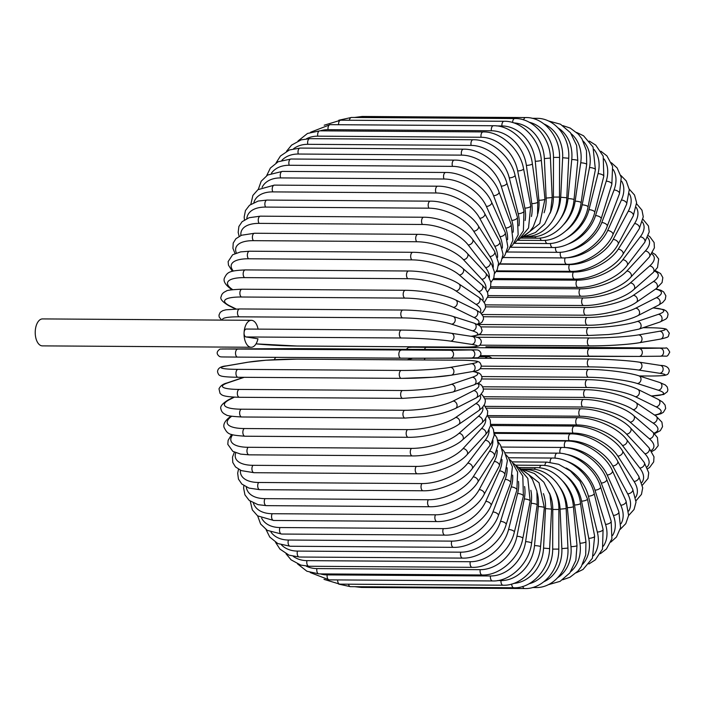 <?xml version="1.0" encoding="UTF-8"?>
<svg xmlns="http://www.w3.org/2000/svg" width="705" height="705" viewBox="0 0 705 705"><rect width="100%" height="100%" fill="white"/><g stroke="black" fill="none" stroke-linecap="round" stroke-linejoin="round"><path stroke-width="1.06" d="M491.799 358.316A13.483 7.226 90.4 0 0 488.45 356.748A13.483 7.226 90.4 0 0 485.075 358.272M275.796 357.356A13.483 7.226 90.4 0 0 274.254 359.7M258.074 329.12A13.483 7.226 90.4 0 0 251.368 320.308L42.538 318.916A13.483 7.226 90.4 0 0 35.25 331.288A13.483 7.226 90.4 0 0 42.353 345.873L251.183 347.265A13.483 7.226 90.4 0 0 257.959 338.797L246.001 336.955A3.966 2.124 -89.6 0 1 244.08 332.681A13.483 7.226 90.4 0 0 251.183 347.265M251.368 320.308A13.483 7.226 90.4 0 0 244.08 332.681A3.966 2.124 -89.6 0 1 246.221 329.041A3.966 2.124 -89.6 0 1 246.389 329.059M522.934 469.451L534.425 473.531L543.872 482.238L549.918 494.646L551.566 509.116L549.636 548.631L543.555 548.111L545.485 508.596A35.682 30.024 -81.3 0 0 543.423 493.606M513.689 583.405A35.682 30.024 -81.3 0 0 543.555 548.111M511.689 584.04A3.966 2.124 90.4 0 0 513.786 587.759L350.473 586.666A3.966 2.124 -89.6 0 1 348.526 584.189M551.566 509.116L545.485 508.596M522.749 586.445A3.966 2.124 90.4 0 0 524.608 588.534C542.198 589.336 559.171 570.962 558.792 549.098L552.694 549.116L552.782 509.468A35.682 30.121 -90.5 0 0 549.362 492.874M529.058 583.784A35.682 30.121 -90.5 0 0 552.694 549.116M524.608 588.534L361.286 587.441A3.966 2.124 -89.6 0 1 360.088 586.727M558.792 549.098L558.871 509.451L552.782 509.468M558.871 509.451C559.347 487.631 542.462 469.028 524.881 469.601A3.966 2.124 90.4 0 0 524.423 469.689M534.32 586.965A3.966 2.124 90.4 0 0 535.43 587.547C553.152 588.305 569.296 570.028 567.939 548.085L561.859 548.622L560.087 509.151A35.682 29.98 -99.8 0 0 554.764 490.468M543.925 581.704A35.682 29.98 -99.8 0 0 561.859 548.622M567.939 548.085L566.168 508.605L560.087 509.151M566.168 508.605C565.666 487.049 547.996 468.49 530.512 469.089A3.966 2.124 90.4 0 0 529.182 469.944M548.093 584.762L560.114 581.343L569.825 572.936L575.826 560.449L577.007 545.573A3.966 0.608 174.7 0 1 574.998 546.304A3.966 0.608 174.7 0 1 570.971 546.648L567.358 507.644A35.682 29.619 -108.7 0 0 559.338 486.476M557.902 577.518A35.682 29.619 -108.7 0 0 570.971 546.648M577.007 545.573L573.403 506.569A3.966 0.608 174.7 0 1 571.385 507.292A3.966 0.608 174.7 0 1 567.358 507.644M573.403 506.569C571.94 485.428 553.513 467.062 536.108 467.662A3.966 2.124 90.4 0 0 534.346 469.363M562.678 579.783L569.94 577.263L577.95 571.094L581.352 566.52L585.705 554.967L585.943 541.599A3.966 0.89 171.9 0 1 583.987 542.674A3.966 0.89 171.9 0 1 579.959 543.202L574.531 504.965A35.682 29.028 -117 0 0 562.828 481.145M570.786 571.596A35.682 29.028 -117 0 0 579.959 543.202M585.943 541.599L580.515 503.361A3.966 0.89 171.9 0 1 578.558 504.436A3.966 0.89 171.9 0 1 574.531 504.965M580.515 503.361C578.118 482.784 558.968 464.736 541.616 465.335A3.966 2.124 90.4 0 0 539.607 467.891M576.32 572.76L583.061 569.437L592.412 558.237L594.65 536.188A3.966 1.172 169 0 1 592.782 537.607A3.966 1.172 169 0 1 588.763 538.312L581.563 501.132A35.682 28.218 -124.5 0 0 565.102 474.844M582.603 564.282A35.682 28.218 -124.5 0 0 588.763 538.312M594.65 536.188L587.459 498.999A3.966 1.172 169 0 1 585.582 500.418A3.966 1.172 169 0 1 581.563 501.132M587.459 498.999L579.986 481.356L570.336 470.958L558.616 464.295L547.001 462.119A3.966 2.124 90.4 0 0 544.868 465.529M588.895 563.982L595.284 559.902L602.502 549.125L603.083 529.367A3.966 1.436 166 0 1 601.321 531.121A3.966 1.436 166 0 1 597.311 532.011L588.393 496.17A35.682 27.187 -131.3 0 0 566.159 468.005M593.425 555.76A35.682 27.187 -131.3 0 0 597.311 532.011M603.083 529.367L594.174 493.518A3.966 1.436 166 0 1 592.412 495.271A3.966 1.436 166 0 1 588.393 496.17M594.174 493.518C590.006 474.5 569.499 457.51 552.218 458.047A3.966 2.124 90.4 0 0 550.067 462.295M600.378 553.707L606.406 549.028L611.914 538.814L611.164 521.189A3.966 1.701 162.9 0 1 609.534 523.277A3.966 1.701 162.9 0 1 605.533 524.353L594.976 490.125A35.682 25.953 -137.3 0 0 566.168 461.017M603.383 546.146A35.682 25.953 -137.3 0 0 605.533 524.353M611.164 521.189L600.607 486.952A3.966 1.701 162.9 0 1 598.977 489.041A3.966 1.701 162.9 0 1 594.976 490.125M600.607 486.952C595.61 468.904 574.487 452.645 557.223 453.148A3.966 2.124 90.4 0 0 555.152 458.197M610.803 542.119L616.47 537.016L620.585 527.648L618.831 511.707A3.966 1.948 159.5 0 1 617.368 514.121A3.966 1.948 159.5 0 1 613.376 515.39L601.25 483.031A35.682 24.525 -142.7 0 0 565.392 454.152M612.557 535.483A35.682 24.525 -142.7 0 0 613.376 515.39M618.831 511.707L606.705 479.347A3.966 1.948 159.5 0 1 605.242 481.771A3.966 1.948 159.5 0 1 601.25 483.031M606.705 479.347C600.933 462.401 579.237 446.996 561.991 447.455A3.966 2.124 90.4 0 0 560.078 453.289M620.206 529.367L625.776 523.656L628.622 515.443L626.031 501.008A3.966 2.177 155.8 0 1 624.753 503.74A3.966 2.177 155.8 0 1 620.779 505.194L607.172 474.959A35.682 22.904 -147.5 0 0 564.82 447.534L564.176 447.534M620.99 523.771A35.682 22.904 -147.5 0 0 620.779 505.194M626.031 501.008L612.425 470.764A3.966 2.177 155.8 0 1 611.147 473.496A3.966 2.177 155.8 0 1 607.172 474.959M612.425 470.764C605.921 455.016 583.696 440.607 566.476 441.013A3.966 2.124 90.4 0 0 564.529 443.304A3.966 2.124 90.4 0 0 564.82 447.534M628.613 515.549L634.059 509.459L636.016 502.066L632.685 489.147A3.966 2.388 151.8 0 1 631.636 492.187A3.966 2.388 151.8 0 1 627.679 493.844L612.707 465.952A35.682 21.115 -151.8 0 0 569.111 440.651L497.73 440.176M628.701 511.037A35.682 21.115 -151.8 0 0 627.679 493.844M632.685 489.147L617.712 461.255A3.966 2.388 151.8 0 1 616.663 464.295A3.966 2.388 151.8 0 1 612.707 465.952M617.712 461.255C610.53 446.803 587.829 433.513 570.645 433.866A3.966 2.124 90.4 0 0 568.662 436.316A3.966 2.124 90.4 0 0 569.111 440.651M636.025 500.77L641.471 494.355L642.713 487.816L638.739 476.227A3.966 2.582 147.3 0 1 637.972 479.559A3.966 2.582 147.3 0 1 634.033 481.418L617.8 456.091A35.682 19.158 -155.8 0 0 573.068 433.09L494.187 432.57M635.654 497.307A35.682 19.158 -155.8 0 0 634.033 481.418M638.739 476.227L622.506 450.9A3.966 2.582 147.3 0 1 621.74 454.232A3.966 2.582 147.3 0 1 617.8 456.091M622.506 450.9C614.716 437.831 591.601 425.785 574.469 426.076A3.966 2.124 90.4 0 0 572.451 428.693A3.966 2.124 90.4 0 0 573.068 433.09M642.431 485.119L648.01 478.466L648.723 472.764L644.15 462.339A3.966 2.758 142.4 0 1 643.7 465.943A3.966 2.758 142.4 0 1 639.779 468.023L622.418 445.445A35.682 17.061 -159.4 0 0 576.664 424.93L490.724 424.357M641.797 482.608A35.682 17.061 -159.4 0 0 639.779 468.023M644.15 462.339L626.78 439.77A3.966 2.758 142.4 0 1 626.331 443.366A3.966 2.758 142.4 0 1 622.418 445.445M626.78 439.77C618.426 428.164 594.976 417.475 577.915 417.704A3.966 2.124 90.4 0 0 575.87 420.48A3.966 2.124 90.4 0 0 576.664 424.93M647.754 468.666L649.605 467.468L653.694 461.89L653.984 456.805L648.856 447.596A3.966 2.917 136.9 0 1 648.776 451.438A3.966 2.917 136.9 0 1 644.89 453.747L626.516 434.104A35.682 14.831 -162.7 0 0 579.871 416.214L487.525 415.598M647.04 466.983A35.682 14.831 -162.7 0 0 644.89 453.747M648.856 447.596L630.481 427.953A3.966 2.917 136.9 0 1 630.411 431.795A3.966 2.917 136.9 0 1 626.516 434.104M630.481 427.953C621.616 417.871 597.928 408.636 580.964 408.812A3.966 2.124 90.4 0 0 578.893 411.746A3.966 2.124 90.4 0 0 579.871 416.214M651.878 451.5L654.998 449.711L658.179 445.701L657.43 437.532L652.804 432.103A3.966 3.049 130.8 0 1 653.165 436.157A3.966 3.049 130.8 0 1 649.314 438.713L630.085 422.136A35.682 12.496 -165.9 0 0 582.656 407.023L485.489 406.38M651.217 450.495A35.682 12.496 -165.9 0 0 649.314 438.713M652.804 432.103L633.575 415.536A3.966 3.049 130.8 0 1 633.936 419.59A3.966 3.049 130.8 0 1 630.085 422.136M633.575 415.536C624.251 407.049 600.413 399.347 583.59 399.462A3.966 2.124 90.4 0 0 581.493 402.564A3.966 2.124 90.4 0 0 582.656 407.023M654.496 433.69L660.294 430.676L662.541 426.701L661.907 422.163L655.967 415.994A3.966 3.155 123.8 0 1 656.831 420.206A3.966 3.155 123.8 0 1 653.024 423.026L633.072 409.658A35.682 10.055 -168.9 0 0 585 397.417L483.921 396.748M653.976 433.17A35.682 10.055 -168.9 0 0 653.024 423.026M655.967 415.994L636.016 402.625A3.966 3.155 123.8 0 1 636.879 406.838A3.966 3.155 123.8 0 1 633.072 409.658M636.016 402.625C626.313 395.805 602.431 389.671 585.767 389.724A3.966 2.124 90.4 0 0 583.643 393.002A3.966 2.124 90.4 0 0 585 397.417M654.839 415.245L660.867 413.764L663.387 412.302L665.661 408.468L665.088 405.049L662.515 402L658.294 399.409A3.966 3.243 116.1 0 1 659.73 403.709A3.966 3.243 116.1 0 1 655.985 406.803L635.478 396.739A35.682 7.543 -171.7 0 0 586.895 387.477L482.766 386.781M654.531 415.033A35.682 7.543 -171.7 0 0 655.985 406.803M658.294 399.409L637.778 389.345A3.966 3.243 116.1 0 1 639.215 393.646A3.966 3.243 116.1 0 1 635.478 396.739M637.778 389.345C627.794 384.234 603.965 379.678 587.476 379.678A3.966 2.124 90.4 0 0 585.344 383.132A3.966 2.124 90.4 0 0 586.895 387.477M651.376 396.016L663.722 394.483L667.327 391.724L667.899 389.883L667.221 386.939L665.238 384.912L659.765 382.498A3.966 3.305 107.7 0 1 661.828 386.789A3.966 3.305 107.7 0 1 658.179 390.182L637.267 383.494A35.682 4.97 -174.5 0 0 588.314 377.272L481.92 376.567M651.244 395.954A35.682 4.97 -174.5 0 0 658.179 390.182M659.765 382.498L638.845 375.809A3.966 3.305 107.7 0 1 640.915 380.101A3.966 3.305 107.7 0 1 637.267 383.494M589.072 369.464A3.966 2.124 90.4 0 0 588.719 369.402A3.966 2.124 90.4 0 0 586.578 373.024A3.966 2.124 90.4 0 0 588.314 377.272M460.471 358.114L589.477 358.968A3.966 2.124 90.4 0 1 589.644 358.986A35.682 2.362 2.8 0 1 638.818 362.114M639.25 375.941L648.529 376.003A3.966 2.124 90.4 0 0 648.697 376.012A3.966 2.124 90.4 0 0 648.864 376.003M648.529 376.003A35.682 2.362 -177.2 0 0 659.598 373.271L638.43 370.019A35.682 2.362 -177.2 0 0 589.257 366.891L481.242 366.168M425.23 358.281A3.966 2.124 90.4 0 0 424.278 359.955M638.43 370.019A3.966 3.34 98.7 0 0 641.947 366.336A3.966 3.34 98.7 0 0 639.223 362.15C629.16 360.546 605.524 359.048 589.477 358.968A3.966 2.124 90.4 0 0 587.327 362.767A3.966 2.124 90.4 0 0 589.257 366.891M639.223 362.15L660.391 365.401A3.966 3.34 98.7 0 1 663.114 369.587A3.966 3.34 98.7 0 1 659.598 373.271M426.437 346.886L410.715 347.177L426.41 347.38L589.724 348.464L638.977 348.481L664.938 348.094L649.243 347.9A3.966 2.124 90.4 0 0 649.261 347.9A3.966 2.124 90.4 0 0 649.243 347.9L485.93 346.807A3.966 2.124 -89.6 0 1 485.948 346.807A3.966 2.124 -89.6 0 1 485.965 346.807L665.538 348.12C666.472 347.23 667.873 348.561 669.75 352.13C666.604 357.884 668.375 355.593 660.259 356.21A3.966 3.349 89.5 0 1 660.215 356.21L639.047 356.413M660.233 348.279A3.966 3.349 89.5 0 1 663.572 352.244A3.966 3.349 89.5 0 1 660.259 356.21L639.003 356.413A3.966 3.349 89.5 0 1 638.959 356.413L480.59 355.664L589.688 356.395A3.966 2.124 90.4 0 0 589.706 356.395A3.966 2.124 90.4 0 1 587.591 352.43A3.966 2.124 90.4 0 1 589.724 348.464M638.977 348.481A3.966 3.349 89.5 0 1 642.317 352.447A3.966 3.349 89.5 0 1 639.003 356.413L589.688 356.395M426.41 347.38A3.966 2.124 90.4 0 0 424.542 349.451M415.421 346.992A3.966 3.349 -90.5 0 0 415.377 346.992L408.354 347.415L406.3 349.336M476.272 337.228L589.318 337.977A35.682 2.882 -2.6 0 0 638.501 334.893L659.677 331.235A3.966 3.331 80.2 0 1 663.185 334.91A3.966 3.331 80.2 0 1 660.532 339.087C670.649 336.629 667.591 337.149 669.345 333.201L666.613 329.358C665.908 328.979 664.18 327.931 648.829 327.728A3.966 2.124 90.4 0 0 648.626 327.746L643.127 327.702M659.677 331.235A35.682 2.882 -2.6 0 0 648.626 327.746M638.853 342.789A35.682 2.882 177.4 0 1 589.671 345.873A3.966 2.124 90.4 0 1 589.468 345.891A3.966 2.124 90.4 0 1 587.371 342.101A3.966 2.124 90.4 0 1 589.318 337.977M638.501 334.893A3.966 3.331 80.2 0 1 641.999 338.567A3.966 3.331 80.2 0 1 639.347 342.745L660.532 339.087M480.977 326.891L588.419 327.613A35.682 5.49 -5.3 0 0 637.39 321.436L658.338 314.351A35.682 5.49 -5.3 0 0 652.971 307.962M658.338 314.351A3.966 3.287 71.3 0 1 661.96 317.735A3.966 3.287 71.3 0 1 659.968 322.009L665.952 319.039L667.371 317.391L668.058 314.404L667.573 312.703L666.093 310.879L663.793 309.592L653.13 307.882M637.39 321.436A3.966 3.287 71.3 0 1 641.012 324.82A3.966 3.287 71.3 0 1 639.021 329.094L659.968 322.009M588.419 327.613A3.966 2.124 90.4 0 0 586.657 331.861A3.966 2.124 90.4 0 0 588.754 335.474L608.486 334.549L618.558 333.394L639.021 329.094M483.366 316.739L587.036 317.435A35.682 8.046 -8.1 0 0 635.654 308.226L656.205 297.766A35.682 8.046 -8.1 0 0 655.518 289.112M656.205 297.766A3.966 3.225 63 0 1 659.924 300.859A3.966 3.225 63 0 1 658.549 305.124L662.762 302.445L665.247 299.458L665.873 295.783L663.643 291.914L660.946 290.293L655.879 288.865M635.654 308.226A3.966 3.225 63 0 1 639.373 311.31A3.966 3.225 63 0 1 637.99 315.584L658.549 305.124M587.036 317.435A3.966 2.124 90.4 0 0 585.467 321.78A3.966 2.124 90.4 0 0 587.556 325.225C604.07 325.454 627.979 320.907 637.99 315.584M485.534 306.86L585.185 307.53A35.682 10.549 -11 0 0 633.301 295.36L653.306 281.603A35.682 10.549 -11 0 0 654.672 271.134M653.306 281.603A3.966 3.137 55.5 0 1 657.086 284.423A3.966 3.137 55.5 0 1 656.276 288.592L662.074 282.546L662.841 277.629L660.594 273.566L655.236 270.544M633.301 295.36A3.966 3.137 55.5 0 1 637.091 298.171A3.966 3.137 55.5 0 1 636.271 302.339L656.276 288.592M585.185 307.53A3.966 2.124 90.4 0 0 583.811 311.936A3.966 2.124 90.4 0 0 585.881 315.214C602.581 315.496 626.542 309.372 636.271 302.339M487.798 297.334L582.876 297.968A35.682 12.963 -14 0 0 630.367 282.925L649.658 265.988A35.682 12.963 -14 0 0 651.817 253.932M649.658 265.988A3.966 3.023 48.7 0 1 653.491 268.543A3.966 3.023 48.7 0 1 653.165 272.553L657.501 267.53L658.664 258.991L655.333 254.531L652.513 252.813M630.367 282.925A3.966 3.023 48.7 0 1 634.192 285.481A3.966 3.023 48.7 0 1 633.865 289.491L653.165 272.553M582.876 297.968A3.966 2.124 90.4 0 0 581.687 302.419A3.966 2.124 90.4 0 0 583.74 305.521C600.598 305.864 624.515 298.171 633.865 289.491M490.292 288.23L580.127 288.83A35.682 15.29 -17.1 0 0 626.851 271.028L645.295 251.033A35.682 15.29 -17.1 0 0 647.631 237.55M645.295 251.033A3.966 2.882 42.7 0 1 649.164 253.351A3.966 2.882 42.7 0 1 649.27 257.149L654.407 247.816L654.117 242.573L649.834 236.704L648.362 235.726M626.851 271.028A3.966 2.882 42.7 0 1 630.711 273.346A3.966 2.882 42.7 0 1 630.816 277.144L649.27 257.149M580.127 288.83A3.966 2.124 90.4 0 0 579.122 293.28A3.966 2.124 90.4 0 0 581.158 296.215C598.131 296.629 621.907 287.411 630.816 277.144M493.068 279.621L576.963 280.176A35.682 17.493 -20.5 0 0 622.788 259.766L640.246 236.862A35.682 17.493 -20.5 0 0 642.405 222.04M640.246 236.862A3.966 2.723 37.3 0 1 644.141 238.942A3.966 2.723 37.3 0 1 644.617 242.502L649.208 231.945L648.468 225.988L643.03 219.352M622.788 259.766A3.966 2.723 37.3 0 1 626.683 261.855A3.966 2.723 37.3 0 1 627.159 265.406L644.617 242.502M576.963 280.176A3.966 2.124 90.4 0 0 576.135 284.608A3.966 2.124 90.4 0 0 578.144 287.376C595.214 287.851 618.743 277.197 627.159 265.406M496.17 271.566L573.394 272.077A35.682 19.564 -24.2 0 0 618.214 249.209L634.553 223.573A35.682 19.564 -24.2 0 0 636.289 207.446M634.553 223.573A3.966 2.547 32.5 0 1 638.466 225.441A3.966 2.547 32.5 0 1 639.259 228.728L643.268 216.796L641.982 210.196L636.633 203.78M618.214 249.209A3.966 2.547 32.5 0 1 622.136 251.077A3.966 2.547 32.5 0 1 622.92 254.364L639.259 228.728M573.394 272.077A3.966 2.124 90.4 0 0 572.751 276.466A3.966 2.124 90.4 0 0 574.734 279.074C591.865 279.603 615.068 267.609 622.92 254.364M499.598 264.137L569.464 264.604A35.682 21.485 -28.2 0 0 613.165 239.444L628.252 211.271A35.682 21.485 -28.2 0 0 629.362 193.813M628.252 211.271A3.966 2.344 28.2 0 1 632.191 212.936A3.966 2.344 28.2 0 1 633.24 215.924L636.606 202.661L634.509 195.012L629.212 189.09M613.165 239.444A3.966 2.344 28.2 0 1 617.104 241.11A3.966 2.344 28.2 0 1 618.153 244.106L633.24 215.924M569.464 264.604A3.966 2.124 90.4 0 0 568.997 268.913A3.966 2.124 90.4 0 0 570.935 271.355C588.12 271.945 610.909 258.726 618.153 244.106M565.754 257.792A35.682 23.239 -32.7 0 0 607.675 230.544L621.396 200.044A35.682 23.239 -32.7 0 0 621.678 181.185M621.396 200.044A3.966 2.133 24.2 0 1 625.353 201.515A3.966 2.133 24.2 0 1 626.63 204.203L629.283 189.636L626.243 180.938L620.797 175.36M607.675 230.544A3.966 2.133 24.2 0 1 611.623 232.015A3.966 2.133 24.2 0 1 612.909 234.703L626.63 204.203M565.181 257.836A3.966 2.124 90.4 0 0 564.899 262.031A3.966 2.124 90.4 0 0 566.794 264.287C584.013 264.939 606.326 250.619 612.909 234.703M566.952 251.147A35.682 24.825 -37.6 0 0 601.779 222.577L614.037 189.989A35.682 24.825 -37.6 0 0 613.253 169.561M614.037 189.989A3.966 1.895 20.6 0 1 618.012 191.266A3.966 1.895 20.6 0 1 619.484 193.646L621.255 177.343L617.095 167.896L611.358 162.705M601.779 222.577A3.966 1.895 20.6 0 1 605.754 223.864A3.966 1.895 20.6 0 1 607.225 226.235L619.484 193.646M560.457 252.223A3.966 2.124 90.4 0 0 562.334 257.933C579.58 258.629 601.365 243.331 607.225 226.235M567.692 244.247A35.682 26.217 -43.1 0 0 595.531 215.607L606.229 181.176A35.682 26.217 -43.1 0 0 604.07 158.977M606.229 181.176A3.966 1.648 17.3 0 1 610.213 182.269A3.966 1.648 17.3 0 1 611.852 184.313L612.601 166.318L606.89 155.849L600.88 151.222M595.531 215.607A3.966 1.648 17.3 0 1 599.514 216.708A3.966 1.648 17.3 0 1 601.154 218.753L611.852 184.313M555.558 247.402A3.966 2.124 90.4 0 0 557.593 252.328C574.857 253.069 596.069 236.933 601.154 218.753M567.596 237.259A35.682 27.407 -49.2 0 0 588.975 209.685L598.034 173.668A35.682 27.407 -49.2 0 0 594.068 149.451M598.034 173.668A3.966 1.392 14.1 0 1 602.035 174.584A3.966 1.392 14.1 0 1 603.797 176.294L603.216 156.157L595.769 145.142L589.309 141.071M588.975 209.685A3.966 1.392 14.1 0 1 592.976 210.601A3.966 1.392 14.1 0 1 594.747 212.311L603.797 176.294M550.508 243.419A3.966 2.124 90.4 0 0 552.605 247.525C569.887 248.301 590.49 231.451 594.747 212.311M566.388 230.482A35.682 28.394 -56.2 0 0 582.163 204.855L589.512 167.534A35.682 28.394 -56.2 0 0 583.167 141.009M589.512 167.534A3.966 1.119 11.1 0 1 593.522 168.266A3.966 1.119 11.1 0 1 595.399 169.632L593.02 146.957L583.537 135.783L576.637 132.452M582.163 204.855A3.966 1.119 11.1 0 1 586.181 205.587A3.966 1.119 11.1 0 1 588.049 206.962L595.399 169.632M545.335 240.282A3.966 2.124 90.4 0 0 547.406 243.551C564.714 244.353 584.657 226.931 588.049 206.962M563.956 224.305A35.682 29.161 -63.9 0 0 575.148 201.154L580.726 162.811A35.682 29.161 -63.9 0 0 571.244 133.791M580.726 162.811A3.966 0.837 8.3 0 1 584.753 163.357A3.966 0.837 8.3 0 1 586.701 164.388L586.472 150.685L581.942 138.85L578.303 134.091L570.16 128.046L562.89 125.631M575.148 201.154A3.966 0.837 8.3 0 1 579.166 201.7A3.966 0.837 8.3 0 1 581.123 202.732L586.701 164.388M540.101 238.026A3.966 2.124 90.4 0 0 542.03 240.44C559.391 241.269 578.638 223.406 581.123 202.732M560.299 219.158A35.682 29.707 -72.3 0 0 567.983 198.607L571.755 159.533A35.682 29.707 -72.3 0 0 558.21 128.01M571.755 159.533A3.966 0.555 5.5 0 1 575.782 159.903A3.966 0.555 5.5 0 1 577.792 160.581L576.611 145.433L570.451 132.707L560.493 124.212L548.208 120.89M567.983 198.607A3.966 0.555 5.5 0 1 572.011 198.977A3.966 0.555 5.5 0 1 574.02 199.665L577.792 160.581M534.866 236.66A3.966 2.124 90.4 0 0 536.531 238.211C553.945 239.048 572.469 220.876 574.02 199.665M555.584 215.404A35.682 30.024 -81.3 0 0 560.713 197.241L562.652 157.735L568.723 158.255C570.178 136.329 554.112 117.806 536.408 118.334A3.966 2.124 90.4 0 0 535.086 119.18M562.652 157.735A35.682 30.024 -81.3 0 0 544.093 124.018M560.713 197.241L566.794 197.761L568.723 158.255M529.746 236.184A3.966 2.124 90.4 0 0 530.944 236.898C548.437 237.726 566.203 219.378 566.794 197.761M550.085 213.262A35.682 30.121 -90.5 0 0 553.407 197.065L553.487 157.418L559.576 157.409C560.052 135.589 543.167 116.977 525.595 117.559A3.966 2.124 90.4 0 0 523.63 119.929M553.487 157.418A35.682 30.121 -90.5 0 0 529.111 122.212M360.828 117.515A3.966 2.124 -89.6 0 1 362.282 116.466L525.595 117.559M553.407 197.065L559.497 197.056L559.576 157.409M544.075 212.778A35.682 29.98 -99.8 0 0 546.119 198.079L544.348 158.599L550.42 158.052C549.926 136.497 532.257 117.938 514.773 118.537A3.966 2.124 90.4 0 0 512.623 122.564M544.348 158.599A35.682 29.98 -99.8 0 0 513.689 122.899M349.407 120.247A3.966 2.124 -89.6 0 1 351.46 117.453L514.773 118.537M546.119 198.079L552.191 197.532L550.42 158.052M537.792 213.897A35.682 29.619 -108.7 0 0 538.893 200.264L535.28 161.26A3.966 0.608 -5.3 0 0 539.316 160.907A3.966 0.608 -5.3 0 0 541.325 160.185C539.863 139.044 521.436 120.67 504.031 121.278A3.966 2.124 90.4 0 0 501.907 125.948L496.426 125.913M535.28 161.26A35.682 29.619 -108.7 0 0 501.907 125.948M338.585 124.715A3.966 2.124 -89.6 0 1 340.718 120.185L504.031 121.278M538.893 200.264A3.966 0.608 -5.3 0 0 542.921 199.912A3.966 0.608 -5.3 0 0 544.939 199.189L541.325 160.185M493.447 125.746A3.966 2.124 90.4 0 0 491.367 130.76L328.054 129.667A3.966 2.124 -89.6 0 1 330.134 124.662L493.447 125.746C510.799 125.155 529.957 143.203 532.354 163.772A3.966 0.89 -8.1 0 1 530.398 164.847A3.966 0.89 -8.1 0 1 526.371 165.375A35.682 29.028 -117 0 0 491.367 130.76M531.429 216.514A35.682 29.028 -117 0 0 531.79 203.622L526.371 165.375M328.054 129.667A35.682 29.028 -117 0 0 320.281 130.83M531.79 203.622A3.966 0.89 -8.1 0 0 535.818 203.093A3.966 0.89 -8.1 0 0 537.774 202.018L532.354 163.772M483.11 131.923A3.966 2.124 90.4 0 0 481.083 137.263L317.77 136.171A3.966 2.124 -89.6 0 1 319.797 130.83L483.11 131.923C500.427 131.35 520.272 148.931 523.568 168.803A3.966 1.172 -11 0 1 521.7 170.213A3.966 1.172 -11 0 1 517.682 170.927A35.682 28.218 -124.5 0 0 481.083 137.263M525.128 220.515A35.682 28.218 -124.5 0 0 524.873 208.116L517.682 170.927M317.77 136.171A35.682 28.218 -124.5 0 0 306.393 138.815M524.873 208.116A3.966 1.172 -11 0 0 528.891 207.402A3.966 1.172 -11 0 0 530.768 205.983L523.568 168.803M473.09 139.749A3.966 2.124 90.4 0 0 471.134 145.406L307.821 144.313A3.966 2.124 -89.6 0 1 309.777 138.656L473.09 139.749C490.38 139.202 510.878 156.193 515.047 175.219A3.966 1.436 -14 0 1 513.284 176.973A3.966 1.436 -14 0 1 509.274 177.863A35.682 27.187 -131.3 0 0 471.134 145.406M518.995 225.785A35.682 27.187 -131.3 0 0 518.184 213.712L509.274 177.863M307.821 144.313A35.682 27.187 -131.3 0 0 293.588 148.72M518.184 213.712A3.966 1.436 -14 0 0 522.193 212.813A3.966 1.436 -14 0 0 523.956 211.059L515.047 175.219M463.467 149.16A3.966 2.124 90.4 0 0 461.608 151.152A3.966 2.124 90.4 0 0 461.59 155.126L298.277 154.034A3.966 2.124 -89.6 0 1 298.294 150.059A3.966 2.124 -89.6 0 1 300.154 148.076L463.467 149.16C480.731 148.658 501.845 164.926 506.851 182.965A3.966 1.701 -17.1 0 1 505.212 185.062A3.966 1.701 -17.1 0 1 501.211 186.138A35.682 25.953 -137.3 0 0 461.59 155.126M513.108 232.209A35.682 25.953 -137.3 0 0 511.777 220.374L501.211 186.138M298.277 154.034A35.682 25.953 -137.3 0 0 281.93 160.255M511.777 220.374A3.966 1.701 -17.1 0 0 515.778 219.29A3.966 1.701 -17.1 0 0 517.408 217.202L506.851 182.965M454.311 160.106A3.966 2.124 90.4 0 0 452.407 162.238A3.966 2.124 90.4 0 0 452.539 166.354L289.226 165.27A3.966 2.124 -89.6 0 1 289.094 161.145A3.966 2.124 -89.6 0 1 290.998 159.013L454.311 160.106C471.557 159.647 493.253 175.051 499.025 191.998A3.966 1.948 -20.5 0 1 497.554 194.413A3.966 1.948 -20.5 0 1 493.571 195.682A35.682 24.525 -142.7 0 0 452.539 166.354M507.547 239.691A35.682 24.525 -142.7 0 0 505.697 228.041L493.571 195.682M289.226 165.27A35.682 24.525 -142.7 0 0 271.434 173.201M505.697 228.041A3.966 1.948 -20.5 0 0 509.68 226.772A3.966 1.948 -20.5 0 0 511.151 224.357L499.025 191.998M445.692 172.478A3.966 2.124 90.4 0 0 443.745 174.769A3.966 2.124 90.4 0 0 444.035 179.008L280.722 177.916A3.966 2.124 -89.6 0 1 280.431 173.686A3.966 2.124 -89.6 0 1 282.379 171.394L445.692 172.478C462.912 172.073 485.137 186.481 491.641 202.238A3.966 2.177 -24.2 0 1 490.363 204.97A3.966 2.177 -24.2 0 1 486.397 206.424A35.682 22.904 -147.5 0 0 444.035 179.008M502.348 248.116A35.682 22.904 -147.5 0 0 499.995 236.668L486.397 206.424M280.722 177.916A35.682 22.904 -147.5 0 0 262.084 187.345M499.995 236.668A3.966 2.177 -24.2 0 0 503.969 235.206A3.966 2.177 -24.2 0 0 505.247 232.474L491.641 202.238M437.682 186.199A3.966 2.124 90.4 0 0 435.699 188.649A3.966 2.124 90.4 0 0 436.148 192.985L272.835 191.892A3.966 2.124 -89.6 0 1 272.386 187.565A3.966 2.124 -89.6 0 1 274.368 185.115L437.682 186.199C454.866 185.847 477.567 199.145 484.74 213.589A3.966 2.388 -28.2 0 1 483.7 216.629A3.966 2.388 -28.2 0 1 479.744 218.286A35.682 21.115 -151.8 0 0 436.148 192.985M497.563 257.378A35.682 21.115 -151.8 0 0 494.716 246.177L479.744 218.286M272.835 191.892A35.682 21.115 -151.8 0 0 253.879 202.529M494.716 246.177A3.966 2.388 -28.2 0 0 498.673 244.52A3.966 2.388 -28.2 0 0 499.713 241.48L484.74 213.589M430.332 201.163A3.966 2.124 90.4 0 0 428.314 203.771A3.966 2.124 90.4 0 0 428.94 208.178L265.618 207.085A3.966 2.124 -89.6 0 1 265.001 202.688A3.966 2.124 -89.6 0 1 267.019 200.07L430.332 201.163C447.463 200.872 470.579 212.919 478.378 225.988A3.966 2.582 -32.7 0 1 477.602 229.31A3.966 2.582 -32.7 0 1 473.663 231.169A35.682 19.158 -155.8 0 0 428.94 208.178M493.218 267.371A35.682 19.158 -155.8 0 0 489.896 256.505L473.663 231.169M265.618 207.085A35.682 19.158 -155.8 0 0 246.812 218.612M489.896 256.505A3.966 2.582 -32.7 0 0 493.835 254.637A3.966 2.582 -32.7 0 0 494.602 251.315L478.378 225.988M423.714 217.246A3.966 2.124 90.4 0 0 421.661 220.022A3.966 2.124 90.4 0 0 422.454 224.472L259.14 223.379A3.966 2.124 -89.6 0 1 258.347 218.938A3.966 2.124 -89.6 0 1 260.392 216.162L423.714 217.246C440.766 217.017 464.216 227.706 472.57 239.312A3.966 2.758 -37.6 0 1 472.121 242.917A3.966 2.758 -37.6 0 1 468.208 244.987A35.682 17.061 -159.4 0 0 422.454 224.472M489.323 277.99A35.682 17.061 -159.4 0 0 485.569 267.565L468.208 244.987M259.14 223.379A35.682 17.061 -159.4 0 0 240.925 235.47M485.569 267.565A3.966 2.758 -37.6 0 0 489.49 265.485A3.966 2.758 -37.6 0 0 489.94 261.89L472.57 239.312M417.853 234.342A3.966 2.124 90.4 0 0 415.783 237.285A3.966 2.124 90.4 0 0 416.761 241.744L253.448 240.661A3.966 2.124 -89.6 0 1 252.469 236.193A3.966 2.124 -89.6 0 1 254.54 233.249L417.853 234.342C434.818 234.166 458.506 243.41 467.38 253.483A3.966 2.917 -43.1 0 1 467.3 257.325A3.966 2.917 -43.1 0 1 463.414 259.634A35.682 14.831 -162.7 0 0 416.761 241.744M485.877 289.112A35.682 14.831 -162.7 0 0 481.779 279.277L463.414 259.634M253.448 240.661A35.682 14.831 -162.7 0 0 236.342 252.98M481.779 279.277A3.966 2.917 -43.1 0 0 485.666 276.968A3.966 2.917 -43.1 0 0 485.745 273.126L467.38 253.483M412.822 252.302A3.966 2.124 90.4 0 0 410.724 255.413A3.966 2.124 90.4 0 0 411.887 259.872L248.574 258.779A3.966 2.124 -89.6 0 1 247.411 254.32A3.966 2.124 -89.6 0 1 249.508 251.209L412.822 252.302C429.653 252.187 453.491 259.898 462.806 268.376A3.966 3.049 -49.2 0 1 463.167 272.43A3.966 3.049 -49.2 0 1 459.316 274.985A35.682 12.496 -165.9 0 0 411.887 259.872M482.846 300.621A35.682 12.496 -165.9 0 0 478.545 291.553L459.316 274.985M248.574 258.779A35.682 12.496 -165.9 0 0 233.337 271.064M478.545 291.553A3.966 3.049 -49.2 0 0 482.396 289.006A3.966 3.049 -49.2 0 0 482.035 284.952L462.806 268.376M408.636 271.002A3.966 2.124 90.4 0 0 406.521 274.28A3.966 2.124 90.4 0 0 407.878 278.704L244.564 277.611A3.966 2.124 -89.6 0 1 243.207 273.196A3.966 2.124 -89.6 0 1 245.322 269.909L408.636 271.002C425.309 270.949 449.182 277.083 458.893 283.904A3.966 3.155 -56.2 0 1 459.757 288.116A3.966 3.155 -56.2 0 1 455.95 290.936A35.682 10.055 -168.9 0 0 407.878 278.704M480.096 312.394A35.682 10.055 -168.9 0 0 475.893 304.304L455.95 290.936M244.564 277.611A35.682 10.055 -168.9 0 0 232.394 289.438L232.729 289.667M475.893 304.304A3.966 3.155 -56.2 0 0 479.7 301.484A3.966 3.155 -56.2 0 0 478.836 297.281L458.893 283.904M232.394 289.438A3.966 3.155 123.8 0 1 230.923 289.006L232.042 289.755M405.34 290.301A3.966 2.124 90.4 0 0 403.207 293.747A3.966 2.124 90.4 0 0 404.758 298.1L241.445 297.008A3.966 2.124 -89.6 0 1 239.894 292.654A3.966 2.124 -89.6 0 1 242.026 289.209L405.34 290.301C421.828 290.293 445.657 294.849 455.641 299.96A3.966 3.243 -63.9 0 1 457.078 304.26A3.966 3.243 -63.9 0 1 453.341 307.354A35.682 7.543 -171.7 0 0 404.758 298.1M477.188 324.309A35.682 7.543 -171.7 0 0 473.848 317.426L453.341 307.354M241.445 297.008A35.682 7.543 -171.7 0 0 229.786 305.864L236.105 308.966M473.848 317.426A3.966 3.243 -63.9 0 0 477.593 314.324A3.966 3.243 -63.9 0 0 476.157 310.033L455.641 299.96M229.786 305.864A3.966 3.243 116.1 0 1 228.596 305.591L235.505 308.984M403.313 310.094A3.966 2.124 90.4 0 0 402.96 310.041A3.966 2.124 90.4 0 0 400.819 313.663A3.966 2.124 90.4 0 0 402.555 317.911L239.242 316.818A3.966 2.124 -89.6 0 1 237.506 312.571A3.966 2.124 -89.6 0 1 239.647 308.949L402.96 310.041C419.228 310.077 442.96 313.082 453.086 316.448A3.966 3.305 -72.3 0 1 455.148 320.74A3.966 3.305 -72.3 0 1 451.5 324.133A35.682 4.97 -174.5 0 0 402.555 317.911M470.931 336.276A35.682 4.97 -174.5 0 0 472.421 330.812L451.5 324.133M239.242 316.818A35.682 4.97 -174.5 0 0 222.815 320.114M472.421 330.812A3.966 3.305 -72.3 0 0 476.069 327.42A3.966 3.305 -72.3 0 0 474.007 323.128L453.086 316.448M256.03 343.864A35.682 2.362 -177.2 0 0 297.237 346.014L460.559 347.107A35.682 2.362 -177.2 0 0 471.627 344.375L450.46 341.123A35.682 2.362 -177.2 0 0 401.286 337.995A3.966 2.124 90.4 0 1 399.356 333.87A3.966 2.124 90.4 0 1 401.506 330.081A3.966 2.124 90.4 0 1 401.674 330.09A35.682 2.362 2.8 0 1 450.839 333.218M401.286 337.995L246.001 336.955M450.46 341.123A3.966 3.34 -81.3 0 0 453.976 337.439A3.966 3.34 -81.3 0 0 451.253 333.254C441.189 331.65 417.545 330.151 401.506 330.081L246.221 329.041M471.627 344.375A3.966 3.34 -81.3 0 0 475.144 340.691A3.966 3.34 -81.3 0 0 472.421 336.505L451.253 333.254M400.969 350.262A3.966 2.124 90.4 0 0 398.836 354.227A3.966 2.124 90.4 0 0 400.942 358.193A3.966 2.124 90.4 0 0 400.96 358.193L450.204 358.211A3.966 3.349 -90.5 0 0 450.248 358.211A3.966 3.349 -90.5 0 0 453.562 354.236A3.966 3.349 -90.5 0 0 450.222 350.279L476.183 349.892L460.488 349.698L297.175 348.605L221.96 348.975L450.222 350.279M450.301 358.211L471.46 358.008A3.966 3.349 -90.5 0 0 471.513 358.008L420.074 358.272L237.647 357.1A3.966 2.124 -89.6 0 1 237.62 357.1A3.966 2.124 -89.6 0 1 235.523 353.135A3.966 2.124 -89.6 0 1 237.655 349.169M460.524 349.698A3.966 2.124 90.4 0 0 460.506 349.698C479.056 349.909 476.545 349.724 478.554 350.253C481.912 352.738 481.744 355.241 478.052 357.743L471.513 358.008A3.966 3.349 -90.5 0 0 474.817 354.033A3.966 3.349 -90.5 0 0 471.478 350.077M460.506 349.698A3.966 2.124 90.4 0 0 460.488 349.698L297.193 348.605A3.966 2.124 90.4 0 0 297.193 348.605A3.966 2.124 90.4 0 0 297.175 348.605M238.264 377.254A3.966 2.124 -89.6 0 1 238.052 377.272L401.374 378.365L432.967 377.228L451.253 375.219A3.966 3.331 -99.8 0 0 453.905 371.033A3.966 3.331 -99.8 0 0 450.407 367.358L471.583 363.709A35.682 2.882 -2.6 0 0 460.532 360.211L297.21 359.127A35.682 2.882 -2.6 0 0 248.028 362.211L226.851 365.869A35.682 2.882 -2.6 0 0 237.902 369.358L401.215 370.451A3.966 2.124 90.4 0 0 399.268 374.575A3.966 2.124 90.4 0 0 401.374 378.365A3.966 2.124 90.4 0 0 401.577 378.347A35.682 2.882 177.4 0 0 450.759 375.254M401.215 370.451A35.682 2.882 -2.6 0 0 450.407 367.358M226.851 365.869A3.966 3.331 80.2 0 0 226.349 365.913C220.594 366.362 217.66 368.336 217.537 371.817C218.197 374.144 219.052 375.395 220.119 375.562C220.876 376.021 222.727 377.069 238.052 377.272A3.966 2.124 -89.6 0 1 235.955 373.483A3.966 2.124 -89.6 0 1 237.902 369.358M451.253 375.219L472.438 371.561A3.966 3.331 -99.8 0 0 475.082 367.384A3.966 3.331 -99.8 0 0 471.583 363.709M472.438 371.561C478.193 371.103 481.127 369.138 481.251 365.648C480.59 363.331 479.735 362.079 478.669 361.903C477.911 361.445 476.06 360.396 460.735 360.193L297.422 359.109L265.82 360.237L247.534 362.255A3.966 3.331 80.2 0 1 248.028 362.211M244.177 377.316L227.83 382.841A35.682 5.49 -5.3 0 0 239.092 389.424L402.405 390.508A3.966 2.124 90.4 0 0 400.651 394.756A3.966 2.124 90.4 0 0 402.74 398.378L432.447 396.307L453.015 391.989A3.966 3.287 -108.7 0 0 455.007 387.715A3.966 3.287 -108.7 0 0 451.376 384.34L472.324 377.254A35.682 5.49 -5.3 0 0 472.835 371.491M402.405 390.508A35.682 5.49 -5.3 0 0 451.376 384.34M402.74 398.378L239.427 397.285A3.966 2.124 -89.6 0 1 237.338 393.672A3.966 2.124 -89.6 0 1 239.092 389.424M453.015 391.989L473.954 384.912A3.966 3.287 -108.7 0 0 475.954 380.63A3.966 3.287 -108.7 0 0 472.324 377.254M243.71 377.316L226.922 382.991A3.966 3.287 71.3 0 1 227.83 382.841M234.368 397.153L229.592 399.585A35.682 8.046 -8.1 0 0 241.216 409.191L404.529 410.284A3.966 2.124 90.4 0 0 402.96 414.628A3.966 2.124 90.4 0 0 405.049 418.074L425.653 416.532C437.021 414.496 443.119 413.914 455.492 408.433A3.966 3.225 -117 0 0 456.866 404.168A3.966 3.225 -117 0 0 453.148 401.075L473.698 390.623A35.682 8.046 -8.1 0 0 477.417 383.52M404.529 410.284A35.682 8.046 -8.1 0 0 453.148 401.075M405.049 418.074L241.736 416.981A3.966 2.124 -89.6 0 1 239.647 413.535A3.966 2.124 -89.6 0 1 241.216 409.191M455.492 408.433L476.042 397.973A3.966 3.225 -117 0 0 477.417 393.707A3.966 3.225 -117 0 0 473.698 390.623M233.752 397.118L228.341 399.876A3.966 3.225 63 0 1 229.592 399.585M231.707 416.258A35.682 10.549 -11 0 0 244.256 428.534L407.569 429.618A3.966 2.124 90.4 0 0 406.195 434.033A3.966 2.124 90.4 0 0 408.265 437.303C424.965 437.594 448.926 431.469 458.655 424.436A3.966 3.137 -124.5 0 0 459.475 420.259A3.966 3.137 -124.5 0 0 455.694 417.448L475.69 403.701A35.682 10.549 -11 0 0 480.061 395.452M407.569 429.618A35.682 10.549 -11 0 0 455.694 417.448M408.265 437.303L244.952 436.219A3.966 2.124 -89.6 0 1 242.881 432.94A3.966 2.124 -89.6 0 1 244.256 428.534M458.655 424.436L478.66 410.689A3.966 3.137 -124.5 0 0 479.479 406.512A3.966 3.137 -124.5 0 0 475.69 403.701M231.002 416.135L230.614 416.408A3.966 3.137 55.5 0 1 231.081 416.153M232.668 434.774A35.682 12.963 -14 0 0 248.195 447.287L411.508 448.38A3.966 2.124 90.4 0 0 410.319 452.822A3.966 2.124 90.4 0 0 412.372 455.923C429.23 456.276 453.148 448.574 462.498 439.902A3.966 3.023 -131.3 0 0 462.824 435.884A3.966 3.023 -131.3 0 0 458.99 433.337L478.29 416.399A35.682 12.963 -14 0 0 482.696 407.217M411.508 448.38A35.682 12.963 -14 0 0 458.99 433.337M412.372 455.923L249.059 454.84A3.966 2.124 -89.6 0 1 247.006 451.729A3.966 2.124 -89.6 0 1 248.195 447.287M462.498 439.902L481.797 422.965A3.966 3.023 -131.3 0 0 482.123 418.946A3.966 3.023 -131.3 0 0 478.29 416.399M235.787 452.786A35.682 15.29 -17.1 0 0 252.989 465.318L416.302 466.41A3.966 2.124 90.4 0 0 415.307 470.861A3.966 2.124 90.4 0 0 417.334 473.795C434.315 474.209 458.091 464.992 467.001 454.725A3.966 2.882 -137.3 0 0 466.895 450.918A3.966 2.882 -137.3 0 0 463.026 448.609L481.48 428.614A35.682 15.29 -17.1 0 0 485.648 418.7M416.302 466.41A35.682 15.29 -17.1 0 0 463.026 448.609M417.334 473.795L254.02 472.702A3.966 2.124 -89.6 0 1 251.993 469.768A3.966 2.124 -89.6 0 1 252.989 465.318M467.001 454.725L485.445 434.721A3.966 2.882 -137.3 0 0 485.34 430.922A3.966 2.882 -137.3 0 0 481.48 428.614M240.405 470.235A35.682 17.493 -20.5 0 0 258.62 482.484L421.934 483.577A3.966 2.124 90.4 0 0 421.114 488.001A3.966 2.124 90.4 0 0 423.123 490.777C440.193 491.244 463.723 480.59 472.13 468.799A3.966 2.723 -142.7 0 0 471.663 465.247A3.966 2.723 -142.7 0 0 467.767 463.159L485.225 440.255A35.682 17.493 -20.5 0 0 489.032 429.777M421.934 483.577A35.682 17.493 -20.5 0 0 467.767 463.159M423.123 490.777L259.801 489.684A3.966 2.124 -89.6 0 1 257.801 486.917A3.966 2.124 -89.6 0 1 258.62 482.484M472.13 468.799L489.587 445.895A3.966 2.723 -142.7 0 0 489.12 442.343A3.966 2.723 -142.7 0 0 485.225 440.255M246.309 487.032A35.682 19.564 -24.2 0 0 265.027 498.655L428.349 499.748A3.966 2.124 90.4 0 0 427.706 504.128A3.966 2.124 90.4 0 0 429.68 506.736C446.82 507.265 470.015 495.271 477.867 482.026A3.966 2.547 -147.5 0 0 477.082 478.748A3.966 2.547 -147.5 0 0 473.17 476.871L489.499 451.235A35.682 19.564 -24.2 0 0 492.874 440.334M428.349 499.748A35.682 19.564 -24.2 0 0 473.17 476.871M429.68 506.736L266.367 505.644A3.966 2.124 -89.6 0 1 264.384 503.044A3.966 2.124 -89.6 0 1 265.027 498.655M477.867 482.026L494.205 456.391A3.966 2.547 -147.5 0 0 493.421 453.103A3.966 2.547 -147.5 0 0 489.499 451.235M253.395 503.044A35.682 21.485 -28.2 0 0 272.183 513.716L435.496 514.8A3.966 2.124 90.4 0 0 435.02 519.109A3.966 2.124 90.4 0 0 436.968 521.559C454.152 522.149 476.941 508.931 484.185 494.311A3.966 2.344 -151.8 0 0 483.128 491.314A3.966 2.344 -151.8 0 0 479.188 489.649L494.275 461.467A35.682 21.485 -28.2 0 0 497.184 450.248M435.496 514.8A35.682 21.485 -28.2 0 0 479.188 489.649M436.968 521.559L273.655 520.466A3.966 2.124 -89.6 0 1 271.707 518.025A3.966 2.124 -89.6 0 1 272.183 513.716M484.185 494.311L499.272 466.128A3.966 2.344 -151.8 0 0 498.215 463.141A3.966 2.344 -151.8 0 0 494.275 461.467M261.625 518.14A35.682 23.239 -32.7 0 0 280.008 527.543L443.322 528.627A3.966 2.124 90.4 0 0 443.013 532.839A3.966 2.124 90.4 0 0 444.925 535.13C462.136 535.774 484.458 521.453 491.033 505.538A3.966 2.133 -155.8 0 0 489.755 502.85A3.966 2.133 -155.8 0 0 485.798 501.378L499.519 470.878A35.682 23.239 -32.7 0 0 501.925 459.422M443.322 528.627A35.682 23.239 -32.7 0 0 485.798 501.378M444.925 535.13L281.603 534.038A3.966 2.124 -89.6 0 1 279.7 531.755A3.966 2.124 -89.6 0 1 280.008 527.543M491.033 505.538L504.762 475.038A3.966 2.133 -155.8 0 0 503.476 472.35A3.966 2.133 -155.8 0 0 499.519 470.878M271.011 532.187A35.682 24.825 -37.6 0 0 288.468 540.03L451.782 541.123A3.966 2.124 90.4 0 0 451.623 545.212A3.966 2.124 90.4 0 0 453.491 547.344C470.728 548.032 492.522 532.742 498.373 515.637A3.966 1.895 -159.4 0 0 496.902 513.266A3.966 1.895 -159.4 0 0 492.927 511.989L505.185 479.4A35.682 24.825 -37.6 0 0 507.089 467.732M451.782 541.123A35.682 24.825 -37.6 0 0 492.927 511.989M453.491 547.344L290.178 546.252A3.966 2.124 -89.6 0 1 288.31 544.119A3.966 2.124 -89.6 0 1 288.468 540.03M498.373 515.637L510.632 483.048A3.966 1.895 -159.4 0 0 509.16 480.678A3.966 1.895 -159.4 0 0 505.185 479.4M281.568 545.009A35.682 26.217 -43.1 0 0 297.475 551.09L460.788 552.174A3.966 2.124 90.4 0 0 462.603 558.104C479.858 558.845 501.079 542.709 506.164 524.529A3.966 1.648 -162.7 0 0 504.524 522.484A3.966 1.648 -162.7 0 0 500.541 521.392L511.231 486.952A35.682 26.217 -43.1 0 0 512.623 475.091M460.788 552.174A35.682 26.217 -43.1 0 0 500.541 521.392M462.603 558.104L299.29 557.02A3.966 2.124 -89.6 0 1 297.475 551.09M506.164 524.529L516.862 490.09A3.966 1.648 -162.7 0 0 515.223 488.045A3.966 1.648 -162.7 0 0 511.231 486.952M293.306 556.404A35.682 27.407 -49.2 0 0 306.975 560.634L470.288 561.718A3.966 2.124 90.4 0 0 472.191 567.34C489.473 568.124 510.076 551.275 514.333 532.134A3.966 1.392 -165.9 0 0 512.561 530.416A3.966 1.392 -165.9 0 0 508.561 529.508L517.62 493.491A35.682 27.407 -49.2 0 0 518.483 481.374M470.288 561.718A35.682 27.407 -49.2 0 0 508.561 529.508M472.191 567.34L308.869 566.256A3.966 2.124 -89.6 0 1 306.975 560.634M514.333 532.134L523.383 496.117A3.966 1.392 -165.9 0 0 521.621 494.399A3.966 1.392 -165.9 0 0 517.62 493.491M306.208 566.124A35.682 28.394 -56.2 0 0 316.898 568.582L480.211 569.675A3.966 2.124 90.4 0 0 482.176 574.98C499.492 575.782 519.435 558.36 522.819 538.391A3.966 1.119 -168.9 0 0 520.951 537.016A3.966 1.119 -168.9 0 0 516.941 536.285L524.282 498.964A35.682 28.394 -56.2 0 0 524.59 486.485M480.211 569.675A35.682 28.394 -56.2 0 0 516.941 536.285M482.176 574.98L318.863 573.888A3.966 2.124 -89.6 0 1 316.898 568.582M522.819 538.391L530.169 501.061A3.966 1.119 -168.9 0 0 528.301 499.686A3.966 1.119 -168.9 0 0 524.282 498.964M320.281 573.896A35.682 29.161 -63.9 0 0 327.155 574.892L490.468 575.976A3.966 2.124 90.4 0 0 492.495 580.955C509.847 581.784 529.094 563.912 531.579 543.247A3.966 0.837 -171.7 0 0 529.631 542.215A3.966 0.837 -171.7 0 0 525.613 541.669L531.191 503.326A35.682 29.161 -63.9 0 0 530.856 490.301M490.468 575.976A35.682 29.161 -63.9 0 0 525.613 541.669M492.495 580.955L329.182 579.862A3.966 2.124 -89.6 0 1 327.155 574.892M531.579 543.247L537.166 504.903A3.966 0.837 -171.7 0 0 535.21 503.872A3.966 0.837 -171.7 0 0 531.191 503.326M497.563 580.567L500.991 580.594A3.966 2.124 90.4 0 0 503.053 585.221C520.466 586.058 538.99 567.886 540.541 546.666A3.966 0.555 -174.5 0 0 538.532 545.987A3.966 0.555 -174.5 0 0 534.505 545.617L538.276 506.542A35.682 29.707 -72.3 0 0 537.184 492.716M500.991 580.594A35.682 29.707 -72.3 0 0 534.505 545.617M503.053 585.221L339.739 584.137A3.966 2.124 -89.6 0 1 337.651 579.915M540.541 546.666L544.313 507.591A3.966 0.555 -174.5 0 0 542.304 506.913A3.966 0.555 -174.5 0 0 538.276 506.542M549.636 548.631C549.036 570.239 531.279 588.587 513.786 587.759M350.473 586.666L338.682 584.11M523.877 469.592L524.881 469.601M354.879 586.701L361.286 587.441M535.43 587.547L532.434 587.529M521.603 469.028L530.512 469.089M518.792 467.547L536.108 467.662M515.584 465.159L541.616 465.335M512.138 461.89L547.001 462.119M508.587 457.757L552.218 458.047M504.991 452.795L557.223 453.148M501.396 447.049L561.991 447.455M497.827 440.555L566.476 441.013M494.24 433.355L570.645 433.866M491.156 425.52L574.469 426.076M488.794 417.113L577.915 417.704M486.75 408.177L580.964 408.812M484.987 398.801L583.59 399.462M483.418 389.037L585.767 389.724M481.903 378.973L587.476 379.678M638.845 375.809C628.719 372.443 604.996 369.446 588.719 369.402L480.184 368.68M479.858 356.695L488.45 356.748M660.391 365.401C666.014 365.498 668.975 367.375 669.265 371.033C668.587 373.368 667.776 374.575 666.86 374.655C666.075 375.139 664.648 376.021 648.697 376.012L639.285 375.95M412.592 358.246L407.093 359.841M426.41 346.886L415.377 346.992M648.829 327.728L643.18 327.684M639.347 342.745C629.23 344.56 605.56 346.04 589.468 345.891L479.797 345.159M478.871 334.743L588.754 335.474M478.448 324.494L587.556 325.225M482.255 314.518L585.881 315.214M485.296 304.86L583.74 305.521M488.027 295.598L581.158 296.215M490.759 286.794L578.144 287.376M493.597 278.528L574.734 279.074M496.611 270.861L570.935 271.355M499.81 263.846L566.794 264.287M503.185 257.536L562.334 257.933M506.71 251.993L557.593 252.328M510.402 247.243L552.605 247.525M514.077 243.322L547.406 243.551M517.558 240.273L542.03 240.44M520.889 238.105L536.531 238.211M536.408 118.334L532.002 118.299M523.762 236.845L530.944 236.898M559.497 197.056C559.876 218.911 542.912 237.285 525.313 236.492M354.448 117.471L362.282 116.466M552.191 197.532L550.552 211.738L544.665 223.917L535.465 232.518L524.238 236.677M338.788 120.238L351.46 117.453M544.939 199.189L539.774 223.564L522.652 237.206M324.203 125.217L340.718 120.185M537.774 202.018L537.545 215.369L533.2 226.922L529.799 231.496L520.431 238.316M310.57 132.24L330.134 124.662M530.768 205.983L528.53 228.015L519.197 239.215L517.585 240.238M297.995 141.018L307.503 133.457L319.797 130.83M523.956 211.059L523.392 230.791L516.192 241.568L514.218 243.137M286.512 151.293L291.562 145.133L301.141 139.854L309.777 138.656M517.408 217.202L518.157 234.791L512.685 244.996L510.473 247.111M276.087 162.881L280.44 156.016L289.429 149.945L300.154 148.076M511.151 224.357L512.914 240.246L508.834 249.614L506.507 252.179M266.684 175.633L270.376 168.037L278.14 161.745L290.998 159.013M505.247 232.474L507.847 246.856L504.912 255.254L502.453 258.321M258.277 189.451L261.185 181.22L267.618 175.043L282.379 171.394M499.713 241.48L503.053 254.329L501.035 261.907L498.453 265.477M250.857 204.23L252.883 195.426L257.933 189.689L274.368 185.115M494.602 251.315L498.585 263.027L497.298 269.539L494.575 273.566M244.459 219.881L244.168 217.061L245.455 210.548L249.5 205.261L258.206 201.04L267.019 200.07M489.94 261.89L491.826 264.657L494.505 272.209L493.782 278.078L490.909 282.511M239.127 236.334L238.175 232.333L238.898 226.464L242.115 221.696L249.129 217.713L260.392 216.162M485.745 273.126L488.239 276.219L490.856 282.203L490.574 287.464L487.472 292.196M235.012 253.5L232.923 248.327L233.205 243.066L235.893 238.731L241.498 235.241L254.54 233.249M482.035 284.952L485.049 288.01L487.64 292.707L487.992 296.241L484.282 302.515M232.386 271.31L228.473 265.142L228.129 261.608L232.641 254.761L240.634 251.888L249.508 251.209M478.836 297.281L482.467 300.215L484.828 303.555L485.507 306.049L485.401 308.076L483.084 312.033L481.242 313.373M230.923 289.006C225.415 284.873 223.221 281.269 224.357 278.202C227.266 272.35 228.587 270.667 245.322 269.909M476.157 310.033L480.458 312.685L483.313 316.571L483.515 319.127L481.982 322.229L477.964 324.67M228.596 305.591C222.181 301.687 219.731 298.656 221.229 296.497C221.573 294.179 223.203 292.416 226.111 291.2C226.552 290.275 231.857 289.614 242.026 289.209M474.007 323.128L478.959 325.216L480.836 326.723L482.141 330.539L480.889 333.289L478.413 334.945L471.372 336.347M221.678 320.105L219.193 317.021L218.982 315.1L220.233 312.35L222.718 310.685L225.908 309.803L239.647 308.949M472.421 336.505C478.448 336.858 481.409 338.744 481.295 342.154C480.625 344.56 479.647 345.838 478.378 345.988L476.095 346.543C471.248 347.168 463.987 347.142 460.726 347.116L297.404 346.032L256.021 343.873M400.942 358.193L237.62 357.1C219.079 356.88 221.582 357.065 219.581 356.545C216.224 354.051 216.391 351.557 220.075 349.046L297.193 348.605M226.349 365.913L247.534 362.255M473.954 384.912L478.739 382.797L480.766 381.114L482.044 377.29L480.819 374.487L479.127 373.121L473.346 371.394M226.922 382.991C222.991 383.961 220.348 385.917 218.991 388.843L220.057 393.416C221.881 394.544 220.744 396.8 239.427 397.285M476.042 397.973L480.14 395.39L483.207 391.125L483.374 388.658L481.779 385.388L478.281 383.071M228.341 399.876C222.163 403.648 219.722 406.75 221.009 409.2C221.405 411.623 223.044 413.465 225.935 414.707C226.675 415.721 231.936 416.479 241.736 416.981M478.66 410.689L482.185 407.772L484.661 404.212L485.322 401.603L485.225 399.717L482.625 395.329L481.286 394.333M230.614 416.408C225.239 420.444 223.053 424.102 224.049 427.371C227.671 434.227 228.455 434.985 244.952 436.219M481.797 422.965L484.696 419.986L487.402 415.042L487.701 411.059L484.203 405.128M231.654 434.456L228.112 440.369L227.812 444.344L232.826 451.35L240.643 454.108L249.059 454.84M485.445 434.721L487.834 431.742L490.565 425.494L490.283 420.092L487.305 415.377M234.377 452.187L232.5 457.078L232.782 462.489L235.532 466.966L241.357 470.632L254.02 472.702M489.587 445.895L491.482 443.084L494.196 435.232L493.412 429.31L490.654 424.965M238.519 469.274L237.664 473.161L238.449 479.092L241.833 484.044L248.944 488.08L259.801 489.684M494.205 456.391L498.215 444.538L496.884 437.761L494.249 433.795M243.851 485.648L243.622 488.124L244.952 494.901L249.191 500.4L257.995 504.657L266.367 505.644M499.272 466.128L502.639 452.927L500.576 445.287L498.056 441.762M250.257 501.22L252.337 509.918L257.598 515.857L273.655 520.466M504.762 475.038L507.415 460.532L504.41 451.834L501.986 448.777M257.669 515.91L260.603 524L267.257 530.38L281.603 534.038M510.632 483.048L512.412 466.789L508.287 457.36L505.943 454.76M266.093 529.64L269.751 537.051L277.77 543.537L290.178 546.252M516.862 490.09L517.62 472.13L511.936 461.669L509.821 459.66M275.523 542.295L279.955 549.107L289.041 555.17L299.29 557.02M523.383 496.117L522.81 476.007L515.39 464.992L513.452 463.467M286.01 553.777L291.077 559.832L300.735 565.084L308.869 566.256M530.169 501.061L527.807 478.404L518.334 467.239L516.686 466.208M297.572 563.929L306.922 571.244L318.863 573.888M537.166 504.903L536.928 491.209L532.407 479.382L528.776 474.624L519.391 467.988M310.244 572.548L329.182 579.862M544.313 507.591L539.043 482.749L521.462 468.992M324 579.369L339.739 584.137"/></g></svg>
